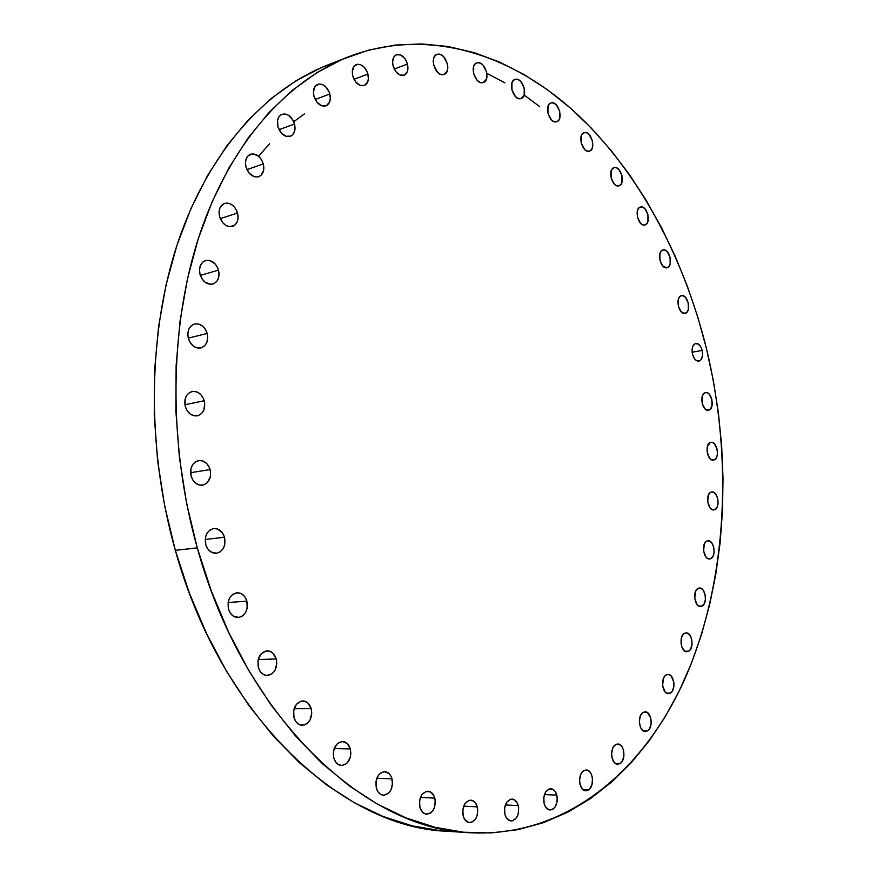 <?xml version="1.0" encoding="UTF-8"?>
<svg xmlns="http://www.w3.org/2000/svg" width="877" height="877" viewBox="0 0 877 877"><rect width="100%" height="100%" fill="white"/><g stroke="black" fill="none" stroke-linecap="round" stroke-linejoin="round"><path stroke-width="1.32" d="M665.994 675.06L667.923 674.457C674.084 673.843 676.331 689.804 670.532 693.06L666.498 693.104L670.532 693.06L672.374 691.065L673.909 686.231L673.876 682.492L671.398 676.266L669.315 674.709L667.068 674.577L665.007 675.893L663.429 678.458L662.606 685.65L665.117 691.92L667.211 693.455L670.532 693.06L668.537 693.696C662.365 694.266 660.173 678.206 665.994 675.06M642.973 712.519L645.132 711.839C651.458 711.335 653.573 727.395 647.643 730.837L643.137 730.804L647.643 730.837L649.561 728.743L651.151 723.744L650.789 718.066L647.544 712.661L644.091 711.992L641.942 713.396L640.298 716.071L639.311 721.53L640.353 727.055L642.03 729.817L645.362 731.55L647.643 730.837L645.395 731.55C639.07 732.01 637.02 715.84 642.973 712.519M615.424 744.781L617.825 744.036C624.347 743.63 626.353 759.855 620.225 763.472L615.259 763.352L620.225 763.472L622.231 761.28L623.909 756.117L623.547 750.295L622.199 747.029L620.182 744.825L616.597 744.222L614.349 745.713L612.628 748.487L611.576 754.121L612.058 758.002L614.382 762.562L616.63 764.064L620.225 763.472L617.737 764.251C611.214 764.612 609.285 748.289 615.424 744.781L615.424 744.781M583.611 770.817L586.253 770.006C593.005 769.688 594.924 786.132 588.577 789.925L583.128 789.717L588.577 789.925L589.695 788.949L592.085 784.246L592.457 778.261L591.493 774.544L589.706 771.716L587.371 770.192L584.827 770.214L582.471 771.782L580.662 774.676L579.544 780.475L580.037 784.466L582.449 789.103L586.077 790.78L588.577 789.925L585.825 790.769C579.072 791.043 577.23 774.479 583.611 770.817L583.611 770.817M556.807 795.11C557.969 803.727 555.722 808.693 550.076 810.03C547.281 809.701 545.297 807.574 544.135 803.617L545.604 807.059L549.112 809.877L553.069 809.131L555.294 806.741L557.169 801.238L557.191 797.094L555.36 791.69L553.157 789.443L549.221 788.916L545.691 791.909L543.773 797.434L544.135 803.617C542.984 795.011 545.209 790.034 550.811 788.686C553.639 788.993 555.634 791.131 556.807 795.11L544.431 794.584L556.807 795.11M518.296 805.601C519.469 814.503 517.057 819.622 511.072 820.971C508.167 820.631 506.117 818.449 504.911 814.437L506.457 817.956L510.129 820.828L512.946 820.708L516.641 817.561L518.23 813.955L518.68 807.629L517.649 803.727L514.47 799.802L510.326 799.287L506.599 802.389L504.56 808.09L504.911 814.437C503.749 805.546 506.128 800.405 512.069 799.046C515.018 799.375 517.09 801.556 518.296 805.601L505.327 804.965L518.296 805.601M477.307 806.862C478.502 816.016 475.937 821.278 469.612 822.648C466.564 822.275 464.415 820.05 463.177 815.939L464.777 819.557L468.636 822.494L471.607 822.374L475.52 819.14L477.198 815.435L477.702 808.945L475.718 803.266L473.306 800.909L468.943 800.383L464.996 803.573L462.826 809.416L463.177 815.939C461.982 806.796 464.525 801.523 470.796 800.131C473.887 800.482 476.058 802.718 477.307 806.862L463.67 806.16L477.307 806.862M434.817 798.114C436.044 807.465 433.337 812.847 426.693 814.251C423.47 813.878 421.201 811.576 419.908 807.344L422.769 812.453L425.63 814.086L430.267 813.275L432.887 810.688L434.674 806.906L435.233 800.252L434.126 796.141L430.64 791.986L426.047 791.427L421.881 794.683L419.568 800.657L419.908 807.344C418.691 797.993 421.366 792.611 427.954 791.186C431.232 791.525 433.512 793.838 434.817 798.114L420.423 797.434L434.817 798.114M392.03 778.842C393.291 788.335 390.462 793.806 383.545 795.253C380.103 794.891 377.691 792.501 376.321 788.105L378.064 791.92L380.75 794.43L383.951 795.264L388.654 793.17L391.032 789.881L392.567 783.325L391.306 776.825L389.081 773.613L384.477 771.672L381.243 772.593L378.458 775.18L376.003 781.264L376.321 788.105C375.071 778.633 377.877 773.152 384.729 771.672C388.226 772.012 390.66 774.402 392.03 778.842L376.792 778.283L392.03 778.842M350.329 748.925C351.622 758.462 348.706 763.988 341.57 765.5C337.875 765.172 335.288 762.694 333.83 758.079L335.65 761.992L338.445 764.601L341.8 765.511L346.733 763.461L350.087 758.079L350.866 753.496L350.329 748.925L347.259 743.532L342.447 741.471L337.492 743.455L334.082 748.837L333.282 753.453L333.83 758.079C332.547 748.563 335.431 743.027 342.479 741.482C346.24 741.778 348.86 744.266 350.329 748.925L334.17 748.596L350.329 748.925M311.203 708.671C312.541 718.153 309.581 723.7 302.335 725.312C298.333 725.027 295.549 722.451 293.981 717.572L295.856 721.596L298.761 724.314L304.045 725.104L307.399 723.35L310.019 720.039L311.752 713.33L311.203 708.671L308.024 703.124L304.79 701.205L301.217 701.096L296.404 704.286L293.674 710.48L293.981 717.572C292.644 708.112 295.56 702.554 302.729 700.92C306.797 701.162 309.625 703.738 311.203 708.671L294.102 708.737L311.203 708.671M276.222 658.934C277.603 668.274 274.665 673.799 267.419 675.509C263.078 675.323 260.063 672.637 258.353 667.452L260.283 671.574L263.286 674.402L266.904 675.509L272.243 673.668L274.961 670.401L276.781 663.659L276.222 658.934L272.944 653.244L269.612 651.216L265.906 650.997L260.907 654.089L258.068 660.271L258.353 667.452C256.983 658.145 259.877 652.62 267.036 650.866C271.442 651.008 274.512 653.705 276.222 658.934L258.211 659.581L276.222 658.934M246.886 601.151C248.312 610.239 245.45 615.687 238.325 617.529C233.633 617.463 230.355 614.667 228.491 609.131L230.465 613.341L233.556 616.29L239.18 617.43L242.754 615.84L245.56 612.639L247.171 608.309L246.886 601.151L244.946 596.974L241.899 594.025L238.215 592.753L232.712 594.365L229.862 597.544L228.217 601.896L228.491 609.131C227.077 600.087 229.895 594.628 236.922 592.753C241.701 592.764 245.012 595.56 246.886 601.151L228.108 602.521L246.886 601.151M224.512 537.25C225.959 545.987 223.251 551.337 216.378 553.299C211.324 553.398 207.772 550.504 205.744 544.584L207.75 548.87L210.886 551.929L216.619 553.266L220.27 551.808L223.131 548.706L224.786 544.431L224.512 537.25L222.539 532.997L217.617 529.006L213.736 528.535L210.063 529.938L207.158 533.03L205.481 537.327L205.744 544.584C204.297 535.88 206.961 530.53 213.747 528.535C218.877 528.371 222.473 531.276 224.512 537.25L205.196 539.476L224.512 537.25M210.096 469.568C211.565 477.921 209.044 483.117 202.521 485.189C197.139 485.485 193.346 482.482 191.131 476.189L193.159 480.53L196.316 483.687L200.131 485.189L204.012 484.806L207.378 482.613L210.37 476.737L210.568 471.958L209.263 467.309L206.665 463.505L203.146 461.105L199.232 460.491L195.516 461.751L192.589 464.722L190.879 468.943L191.131 476.189C189.673 467.88 192.151 462.683 198.575 460.568C204.034 460.217 207.882 463.209 210.096 469.568L190.572 472.714L210.096 469.568M204.264 400.745C205.733 408.66 203.42 413.692 197.325 415.841C191.69 416.334 187.678 413.253 185.288 406.588L187.305 410.962L190.473 414.218L194.288 415.851L198.169 415.621L201.535 413.571L203.87 410.03L204.736 403.124L203.431 398.476L200.833 394.595L197.314 392.085L193.4 391.328L189.684 392.447L186.746 395.275L185.036 399.397L185.288 406.588C183.83 398.706 186.099 393.674 192.096 391.493C197.818 390.934 201.874 394.014 204.264 400.745L184.894 404.746L204.264 400.745M207.169 333.424C208.616 340.923 206.523 345.757 200.888 347.939C195.078 348.629 190.901 345.472 188.369 338.489L190.364 342.885L193.499 346.218L197.281 347.961L201.129 347.873L204.462 345.976L206.775 342.567L207.717 338.16L207.169 333.424L205.196 329.061L202.105 325.729L198.345 323.953L194.497 323.986L191.131 325.849L188.785 329.259L187.81 333.698L188.369 338.489C186.922 331.024 188.972 326.189 194.519 323.975C200.405 323.229 204.626 326.376 207.169 333.424L188.27 338.149L207.169 333.424M218.505 270.127C219.919 277.231 218.033 281.879 212.848 284.06C206.972 284.893 202.697 281.692 200.044 274.457L202.017 278.842L205.097 282.23L210.732 284.334L214.317 283.468L217.145 280.903L218.768 277.044L218.954 272.462L217.693 267.869L215.15 263.922L209.833 260.513L206.051 260.414L202.751 262.124L200.449 265.391L199.496 269.732L200.044 274.457C198.63 267.386 200.471 262.749 205.58 260.535C211.532 259.636 215.841 262.837 218.505 270.127L200.329 275.378L218.505 270.127M237.557 213.056C238.939 219.809 237.25 224.26 232.482 226.409C226.617 227.34 222.33 224.117 219.601 216.707L222.922 222.933L226.299 225.652L230.015 226.715L235.014 224.961L237.207 221.826L238.105 217.649L236.768 210.809L234.291 206.873L230.947 204.144L227.242 203.025L223.723 203.716L219.974 207.849L219.053 212.07L219.601 216.707C218.22 209.987 219.886 205.536 224.578 203.365C230.508 202.379 234.839 205.602 237.557 213.056L220.259 218.636L237.557 213.056M263.319 163.933C264.657 170.39 263.122 174.666 258.715 176.748C252.971 177.746 248.717 174.501 245.966 167.014L249.189 173.186L254.253 176.726L257.816 176.99L260.875 175.51L263.593 170.566L263.319 163.933L261.478 159.658L258.605 156.259L253.321 153.87L248.465 155.382L246.305 158.375L245.428 162.464L245.966 167.014C244.639 160.601 246.141 156.325 250.482 154.22C256.292 153.179 260.568 156.413 263.319 163.933L246.93 169.645L263.319 163.933M294.529 124.008C295.823 130.213 294.42 134.313 290.331 136.33C284.762 137.327 280.607 134.093 277.877 126.617L280.991 132.701L285.858 136.264L290.835 136.121L293.367 133.951L294.815 130.476L294.529 124.008L292.754 119.798L288.347 115.205L284.893 113.966L281.638 114.459L279.072 116.597L277.592 120.083L277.877 126.617C276.584 120.445 277.965 116.345 281.999 114.306C287.623 113.265 291.8 116.498 294.529 124.008L279.039 129.686L294.529 124.008M329.851 93.971C331.089 99.956 329.796 103.914 325.97 105.854C320.62 106.819 316.608 103.607 313.944 96.218L316.926 102.192L321.596 105.744L326.354 105.689L329.599 102.083L330.366 98.268L329.127 91.844L325.466 86.494L322.265 84.455L318.998 84.017L315.051 86.483L313.418 91.877L313.944 96.218C312.694 90.254 313.966 86.297 317.748 84.345C323.153 83.337 327.176 86.549 329.851 93.971L315.194 99.485L329.851 93.971M367.912 74.041C369.129 79.862 367.923 83.699 364.306 85.551C359.197 86.45 355.36 83.282 352.784 76.036L355.645 81.89L360.107 85.398L364.635 85.409L367.715 81.934L368.428 78.228L367.222 71.958L363.725 66.718L360.666 64.69L357.553 64.229L353.804 66.586L352.269 71.815L352.784 76.036C351.578 70.237 352.762 66.411 356.336 64.536C361.477 63.604 365.347 66.773 367.912 74.041L354.023 79.314L367.912 74.041M407.465 64.054C408.638 69.743 407.498 73.471 404.056 75.247C399.221 76.069 395.56 72.955 393.093 65.907L395.845 71.618L400.087 75.071L404.385 75.104L407.301 71.739L407.969 68.132L406.796 62.026L404.757 58.386L400.537 54.911L396.229 54.823L394.025 56.72L392.589 61.796L393.093 65.907C391.92 60.239 393.049 56.512 396.448 54.725C401.337 53.87 405.01 56.983 407.465 64.054L394.255 69.042L407.465 64.054M437.919 54.177C445.965 52.653 451.885 72.199 444.08 74.457L447.215 71.026L447.829 67.518L447.347 63.539L443.51 56.566L440.725 54.626L437.919 54.177L435.496 55.284L433.841 57.794L433.216 61.335L433.709 65.337L437.59 72.342L440.375 74.26L443.192 74.688C435.2 76.376 429.116 56.764 436.921 54.418L437.919 54.177M477.548 62.716C485.255 61.171 490.923 80.432 483.391 82.515L486.45 79.105L486.549 71.804L482.865 65.019L480.223 63.144L477.548 62.716L475.257 63.813L473.701 66.268L473.591 73.635L477.307 80.443L479.971 82.306L482.646 82.701C474.994 84.4 469.184 65.073 476.704 62.925L477.548 62.716M515.632 79.237C523.043 77.636 528.447 96.667 521.146 98.575L524.172 95.165L524.227 88.018L520.708 81.429L518.186 79.621L515.632 79.237L513.462 80.333L511.982 82.756L511.916 89.947L515.479 96.58L518.011 98.367L520.554 98.717C513.209 100.471 507.651 81.375 514.952 79.401L515.632 79.237M551.469 102.828C558.616 101.129 563.79 120.006 556.665 121.75L558.298 120.719L559.669 118.318L559.701 111.313L556.314 104.9L553.902 103.168L551.469 102.828L549.397 103.935L548.004 106.336L547.961 113.396L551.381 119.831L553.815 121.552L556.237 121.859C549.145 123.701 543.839 104.747 550.953 102.96L551.469 102.828M584.51 132.58C591.438 130.761 596.382 149.561 589.399 151.129L591.098 150.044L592.413 147.654L592.413 140.758L589.147 134.521L586.834 132.865L584.51 132.58L582.525 133.721L581.199 136.11L581.188 143.05L584.488 149.309L586.812 150.943L589.136 151.195C582.262 153.168 577.187 134.291 584.17 132.668L584.51 132.58M614.306 167.606C621.059 165.621 625.805 184.411 618.91 185.825L620.697 184.663L621.957 182.273L621.936 175.477L618.778 169.404L616.542 167.825L614.306 167.606L612.398 168.768L611.126 171.158L611.137 178.009L614.338 184.104L616.575 185.661L618.811 185.847C612.102 187.974 607.235 169.108 614.13 167.65L614.306 167.606M640.506 207.016L640.517 207.016C647.105 204.867 651.688 223.536 644.924 224.95L646.744 223.723L647.95 221.322L647.917 214.591L644.836 208.671L642.677 207.18L640.506 207.016L638.675 208.233L637.458 210.623L637.491 217.408L640.594 223.35L642.764 224.819L644.847 224.972C638.259 227.099 633.72 208.32 640.506 207.016L640.506 207.016M662.869 250.011L663.056 249.956C669.436 248.016 673.668 266.115 667.211 267.682L668.976 266.411L670.138 263.988L670.083 257.301L667.079 251.513L664.974 250.098L662.869 250.011L661.094 251.271L659.91 253.683L659.953 260.414L662.99 266.224L666.958 267.759C660.578 269.678 656.38 251.48 662.869 250.011L662.869 250.011M684.323 633.413L686.022 632.876C692.063 632.153 694.452 648.081 688.763 651.14L685.167 651.249L688.763 651.14L690.55 649.243L692.019 644.562L691.646 639.125L689.563 634.74L687.546 633.161L685.365 632.975L683.358 634.192L681.835 636.658L681.067 643.663L681.933 647.138L684.488 650.811L686.636 651.688L688.763 651.14L686.987 651.699C680.936 652.389 678.601 636.362 684.323 633.413M697.895 588.5L699.375 588.028C705.338 587.184 707.892 603.146 702.247 606.007L699.09 606.182L701.227 606.424L703.979 604.209L705.415 599.671L705.042 594.321L703.003 589.969L701.03 588.357L698.903 588.094L696.952 589.234L695.472 591.591L694.727 598.443L697.116 604.593L699.101 606.182L702.247 606.007L700.69 606.5C694.727 607.312 692.227 591.251 697.895 588.5L697.895 588.5M706.687 541.186L707.969 540.791C713.889 539.815 716.608 555.875 710.984 558.539L708.243 558.759L710.984 558.539L713.33 555.558L714.086 552.422L713.714 547.16L711.707 542.808L709.767 541.153L707.684 540.824L705.777 541.876L704.319 544.146L703.595 550.844L705.952 556.972L707.903 558.616L710.984 558.539L709.636 558.967C703.716 559.91 701.03 543.751 706.687 541.186M710.754 492.293L711.828 491.964C717.737 490.857 720.664 507.081 714.996 509.559L712.661 509.8L714.996 509.559L717.32 506.709L718.066 503.639L717.693 498.443L715.709 494.08L713.79 492.381L711.74 491.975L709.844 492.94L708.408 495.132L707.695 501.71L710.03 507.827L711.949 509.515L714.996 509.559L713.856 509.91C707.947 510.995 705.064 494.672 710.754 492.293M710.14 442.589L711.028 442.326C716.958 441.065 720.094 457.531 714.36 459.822L712.409 460.063L715.259 459.197L716.673 457.081L717.408 454.078L717.046 448.925L714.152 443.51L712.135 442.381L710.14 442.589L707.333 446.722L707.092 451.776L709.416 457.915L711.335 459.658L714.36 459.822L713.407 460.107C707.476 461.335 704.374 444.771 710.14 442.589L710.14 442.589M704.933 392.797L705.634 392.589C711.631 391.186 715.007 407.948 709.153 410.052L707.575 410.283L710.052 409.471L711.938 406.029L711.85 399.342L708.956 393.861L706.939 392.666L704.933 392.797L703.233 394.244L702.126 396.788L702.203 403.53L705.119 409.022L708.386 410.272C702.389 411.664 699.057 394.793 704.933 392.797L704.933 392.797M681.166 295.79L681.528 295.692C687.743 293.948 691.657 311.532 685.452 313.275L684.597 313.44L687.173 311.938L688.302 309.482L688.237 302.817L685.288 297.15L683.227 295.812L681.166 295.79L679.434 297.106L678.283 299.561L678.338 306.27L681.319 311.96L685.025 313.385C678.809 315.117 674.928 297.435 681.166 295.79M702.214 350.405C703.222 356.27 702.115 359.844 698.881 361.138C696.009 361.225 693.871 358.923 692.468 354.209L694.474 358.715L696.415 360.579L699.473 360.962L701.172 359.57L702.565 355.525L702.214 350.405L701.03 347.237L698.3 344.047L695.231 343.631L692.874 346.13L692.106 349.057L692.468 354.209C691.449 348.355 692.556 344.771 695.768 343.477C698.662 343.367 700.811 345.681 702.214 350.405L692.117 352.225L702.214 350.405M304.516 113.791L293.729 121.706M269.546 143.806L258.562 156.227M337.886 61.335L327.165 65.205C265.391 89.673 209.165 151.129 178.36 241.022C147.917 330.991 145.977 446.448 175.323 550.328L197.27 547.895C167.65 442.479 169.382 325.334 199.737 234.247C230.454 143.247 286.658 81.276 348.355 56.841C426.123 27.132 508.364 52.795 572.517 109.943C636.614 168.088 683.249 254.889 706.489 348.728L713.352 380.706L718.406 413.045L721.639 445.593L723.01 478.151L722.516 510.557L720.127 542.622L715.818 574.161L709.581 604.977L701.414 634.86L691.284 663.593L679.226 690.944L665.237 716.695L649.353 740.583L631.604 762.343L612.047 781.714L590.769 798.41L567.879 812.157L543.499 822.67L517.803 829.686L490.977 832.942L463.264 832.207L434.926 827.274L406.27 817.989L377.647 804.242L349.43 786.022L322.012 763.352L295.801 736.362L271.234 705.294L248.717 670.456L228.656 632.251L211.401 591.208L197.27 547.895L186.527 502.97L179.368 457.114L175.882 411.061L176.124 365.501L180.037 321.157L187.492 278.678L198.301 238.632L212.223 201.567L228.941 167.891L248.136 137.941L269.447 111.993L292.512 90.188L316.959 72.627L342.436 59.296L368.603 50.142L395.143 45.078L421.76 43.927L448.18 46.514L474.183 52.631L499.539 62.048L524.062 74.534L547.61 89.849L570.028 107.75L591.208 128.009L611.05 150.384L629.456 174.655L646.36 200.625L661.707 228.064L675.433 256.786L687.502 286.593L697.862 317.299L706.489 348.728C732.865 458.682 727.384 578.107 686.899 674.238C646.042 769.228 567.233 837.787 469.831 832.744C365.512 829.434 243.883 717.594 197.27 547.895L175.323 550.328C221.486 717.496 342.644 827.855 447.095 831.264L469.59 832.733M539.706 106.643L524.194 95.1M504.944 82.866L486.856 73.35M440.517 830.716L412.168 825.827L383.523 816.64L354.933 803.058L326.759 785.068L299.419 762.694L273.295 736.077L248.827 705.437L226.419 671.091L206.468 633.446L189.333 593.005L175.323 550.328L164.701 506.051L157.63 460.863L154.253 415.457L154.571 370.543L158.551 326.803L166.06 284.882L176.924 245.352L190.879 208.715L207.63 175.422L226.847 145.779L248.18 120.072L271.267 98.432L295.735 80.958L321.234 67.661M327.165 65.205L348.136 56.928"/></g></svg>
